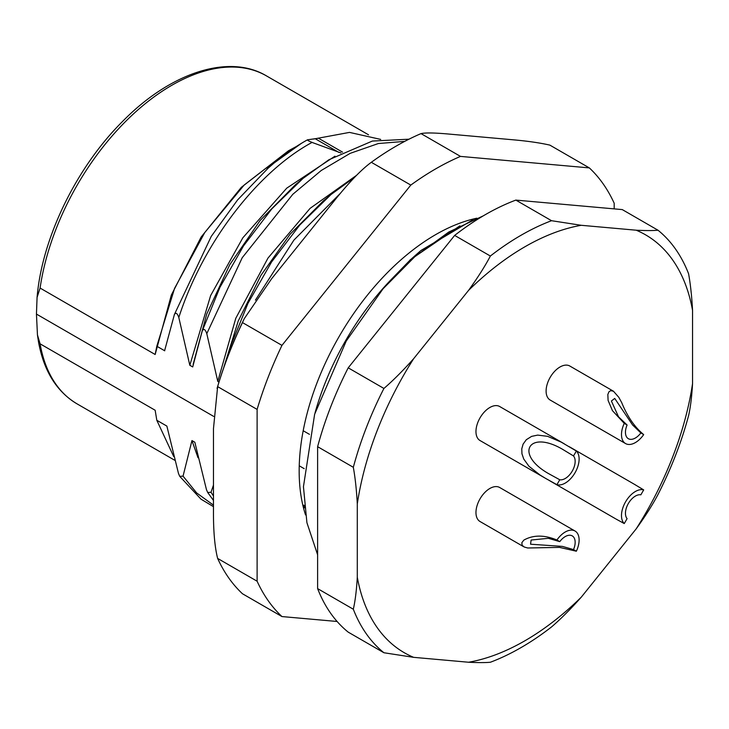 <?xml version="1.0" encoding="UTF-8"?>
<svg xmlns="http://www.w3.org/2000/svg" width="729" height="729" viewBox="0 0 729 729"><rect width="100%" height="100%" fill="white"/><g stroke="black" fill="none" stroke-linecap="round" stroke-linejoin="round"><path stroke-width="1.09" d="M614.192 208.858L614.192 203.254A273.539 157.929 120 0 0 589.342 167.907L549.866 145.117C539.752 142.811 527.249 141.016 512.359 139.731L450.203 134.182C435.158 132.787 425.426 132.596 421.016 133.607A273.539 157.929 120 0 0 371.325 162.294C361.21 169.666 348.708 182.687 333.818 201.368L271.662 278.697L244.288 318.628L242.475 322.582A273.539 157.929 -60 0 0 217.634 386.616L213.469 428.679L213.469 511.548C213.378 531.441 214.773 547.069 217.634 558.423A273.539 157.929 -60 0 0 242.475 593.761L281.959 616.561L337.126 621.482M307.529 139.804L318.5 138.237M174.213 314.864C175.707 312.121 177.238 313.005 178.805 317.498C202.708 243.513 257.064 172.108 312.094 142.392C308.604 141.007 307.082 140.15 307.538 139.813M340.953 152.972L312.048 142.419M217.634 558.423L257.109 581.213A273.539 157.929 120 0 0 281.959 616.561M257.109 581.213L257.109 409.406L217.634 386.616M257.109 409.406A273.539 157.929 -60 0 1 281.959 345.373L242.475 322.582M281.959 345.373L410.81 185.084L371.325 162.294M410.81 185.084A273.539 157.929 -60 0 1 460.491 156.398L421.016 133.607M460.491 156.398L589.342 167.907M213.469 485.049L211.018 492.275L207.71 492.503L206.462 489.651L194.834 442.239L191.946 440.571L183.052 476.128L179.735 476.356L178.496 473.495M198.015 457.748L191.946 440.571M178.487 473.495L166.868 426.091L156.808 420.287L173.721 456.564M296.284 146.547L288.447 150.794L244.188 185.02L204.749 232.551L174.577 288.356L156.808 346.22L155.159 354.494L40.095 288.064L37.07 297.423L36.45 314.081L37.452 334.912L40.095 343.824L155.159 410.254L156.808 420.287M155.159 354.494L171.315 295.108L201.14 237.043L241.308 187.344L288.447 150.803M380.656 139.394L349.51 132.396L313.598 139.048M164.59 350.767L174.295 314.892M174.513 314.226L211.246 236.406L237.572 199.946L268.154 168.153L274.295 162.849L301.551 143.248M178.815 317.507L189.822 365.293L210.608 295.6L242.821 237.818L286.77 188.137L334.966 156.188M164.736 350.795L156.808 346.22M218.964 382.105L217.789 381.422L206.79 333.654C205.213 329.153 203.692 328.278 202.225 331.021L192.711 366.942L189.923 365.329M202.225 331.021L219.976 287.235L243.586 245.828L271.78 208.904L303.045 178.386L295.409 184.719L260.153 220.468L229.763 264.709L206.781 313.917L193.149 364.309M217.789 381.422L235.786 318.281L267.98 258.084L310.107 208.348L356.618 175.279M223.994 366.924L230.2 347.177L247.942 303.392L271.562 261.975L299.756 225.061L331.012 194.534L323.384 200.867L290.124 234.219L261.009 275.243L238.219 321.061L223.457 368.464M230.2 347.177L232.132 345.628M305.524 514.902A193.021 111.437 -60 0 1 339.14 336.516A193.021 111.437 -60 0 1 476.821 218.208M304.594 507.876L303.829 505.17L303.446 507.73M304.339 505.461L303.829 505.17M304.203 468.674L299.236 465.804M213.643 416.387L36.45 314.081M309.451 434.338L303.191 430.73M420.004 251.423L391.017 279.736A191.618 110.626 120 0 0 315.037 412.887M391.017 279.736L410.145 260.034L420.159 251.168M421.061 250.412L473.094 219.702M410.044 259.925L459.89 225.853M383.919 652.747L348.207 632.134A252.498 145.782 120 0 1 317.616 588.613L353.319 609.225A252.498 145.782 120 0 0 383.919 652.747L413.635 657.339L468.583 662.242A241.272 139.303 120 0 0 581.259 597.188C570.388 609.353 560.483 619.267 551.543 626.931A252.498 145.782 -60 0 1 490.362 662.251C485.222 662.725 477.96 662.716 468.583 662.242M330.629 407.055A252.498 145.782 120 0 0 317.616 446.677L353.319 467.298A252.498 145.782 120 0 1 383.919 388.448L348.207 367.835A252.498 145.782 120 0 0 330.629 407.055M490.362 256.034L454.65 235.412A252.498 145.782 120 0 1 515.84 200.092L551.543 220.705L581.259 225.297A241.272 139.303 120 0 0 468.583 290.352C477.96 277.321 485.222 265.885 490.362 256.034A252.498 145.782 -60 0 1 551.543 220.705M581.259 225.297L636.207 230.209A241.272 139.303 -60 0 1 692.55 310.363C691.803 296.421 690.481 284.219 688.586 273.739A252.498 145.782 120 0 0 657.995 230.218L622.284 209.597L515.84 200.092M348.207 367.835L454.65 235.412M692.55 383.627A241.272 139.303 -60 0 1 636.207 528.835C645.584 515.804 652.847 504.359 657.995 494.508A252.498 145.782 120 0 0 688.586 415.667C690.481 407.374 691.803 396.694 692.55 383.627L692.55 310.363M317.616 588.613L317.616 446.677M413.635 657.339A241.272 139.303 -60 0 1 357.292 577.186L357.292 503.921C356.545 489.988 355.223 477.777 353.319 467.298M353.319 609.225C355.223 600.933 356.545 590.253 357.292 577.186M357.292 503.921A241.272 139.303 -60 0 1 413.635 358.714L468.583 290.352M383.919 388.448C392.849 380.784 402.754 370.879 413.635 358.714M636.207 230.209C645.584 230.674 652.847 230.683 657.995 230.218M581.259 597.188L636.207 528.835M523.677 546.714L480.028 521.517A19.637 11.336 -60 0 1 475.964 512.533A19.637 11.336 -60 0 1 484.539 492.768A19.637 11.336 -60 0 1 499.675 487.501L575.053 531.031A19.637 11.336 120 0 0 556.92 539.998L559.763 541.638L548.39 538.312L531.122 540.043L530.557 544.208L562.414 546.404L573.513 549.575L576.357 551.215L559.498 547.388L527.723 547.989L524.315 547.042L522.101 545.283L521.864 542.677L523.796 540.143C533.154 534.831 544.189 534.785 556.92 539.998M569.221 446.713A19.637 11.336 -60 0 1 569.805 447.014L635.369 484.858M615.103 518.51L550.167 481.022A19.637 11.336 -60 0 1 549.63 480.675M544.171 477.559L480.028 440.535A19.637 11.336 -60 0 1 477.021 424.797A19.637 11.336 -60 0 1 489.852 407.493A19.637 11.336 -60 0 1 499.675 406.518L564.246 443.797M624.252 423.376A19.637 11.336 -60 0 0 621.491 434.566A19.637 11.336 120 0 0 625.555 443.56L550.167 400.039A19.637 11.336 -60 0 1 546.103 391.045A19.637 11.336 -60 0 1 554.678 371.289A19.637 11.336 -60 0 1 569.805 366.022L613.454 391.218L610.62 390.653L608.897 391.865L607.831 394.535L608.104 400.431L612.442 410.646L624.252 423.376L627.095 425.016L618.529 416.824L611.394 401.014L614.72 398.435L632.553 424.925L640.846 432.953A14.024 8.101 -60 0 1 628.362 438.703A14.024 8.101 -60 0 1 627.095 425.016M625.555 443.56A19.637 11.336 120 0 0 643.689 434.593C634.749 427.294 627.423 416.642 621.709 402.627L618.793 397.296L613.454 391.218M643.689 434.593L640.846 432.953M556.92 484.685A19.637 11.336 -60 0 0 565.239 483.081A19.637 11.336 120 0 0 577.65 467.061A19.637 11.336 120 0 0 576.357 451.023L561.202 442.111L547.597 436.334L537.683 435.104L531.605 436.379L526.302 439.715L523.121 444.116L521.773 448.827L521.955 453.793L523.741 459.033L528.972 466.278L539.998 474.989L545.584 478.388L556.92 484.685L559.763 479.755L548.39 473.513C514.437 454.121 528.598 429.509 562.414 449.219L573.513 455.953A14.024 8.101 -60 0 1 572.247 471.098A14.024 8.101 -60 0 1 559.763 479.755M576.357 451.023L573.513 455.953M634.476 484.348L643.689 489.897L640.846 494.827A14.024 8.101 -60 0 0 628.362 503.493A14.024 8.101 -60 0 0 627.095 518.638L624.252 523.568L615.723 518.875M624.252 523.568A19.637 11.336 120 0 1 622.958 507.53A19.637 11.336 120 0 1 635.369 491.51A19.637 11.336 -60 0 1 643.689 489.897M559.763 541.638A14.024 8.101 -60 0 1 572.247 535.888A14.024 8.101 -60 0 1 573.513 549.575M575.053 531.031A19.637 11.336 120 0 1 579.118 540.016A19.637 11.336 -60 0 1 576.357 551.215M338.93 152.434L315.657 138.993M342.566 152.151L318.518 138.264M40.095 343.824A189.367 109.332 120 0 0 77.119 403.902C56.662 391.701 43.776 370.97 38.473 341.71L37.452 334.912M213.469 495.993L211.018 492.275M213.469 505.133L196.657 492.941L183.052 476.128M40.095 288.064A189.367 109.332 -60 0 1 131.976 115.282A189.367 109.332 -60 0 1 266.495 75.907C229.052 53.427 170.55 72.399 122.554 121.451C76.39 167.315 42.009 238.018 37.07 297.423M303.045 178.386L328.888 159.76L372.337 141.062L408.987 139.193M206.79 333.654L242.21 257.738L292.821 194.278L321.243 170.486L350.175 153.345L378.387 143.522L404.704 141.39M331.012 194.534L354.659 177.284M255.432 300.129L293.896 240.114L340.571 193.13M217.069 388.402C223.967 364.874 233.043 341.619 244.288 318.628M213.469 500.449L207.71 492.503M213.469 506.664L200.994 499.165L179.744 476.356M174.705 460.245L77.119 403.902M368.528 134.81L266.495 75.907M267.142 168.763L274.268 162.813M307.428 139.85C294.115 147.249 281.02 156.68 268.144 168.153M420.305 250.995L472.839 219.812M483.281 215.848L448.782 232.022L414.71 256.818L383.08 288.748L346.229 341.054L314.636 414.245L303.446 486.717L306.918 522.693L317.543 554.578"/></g></svg>
